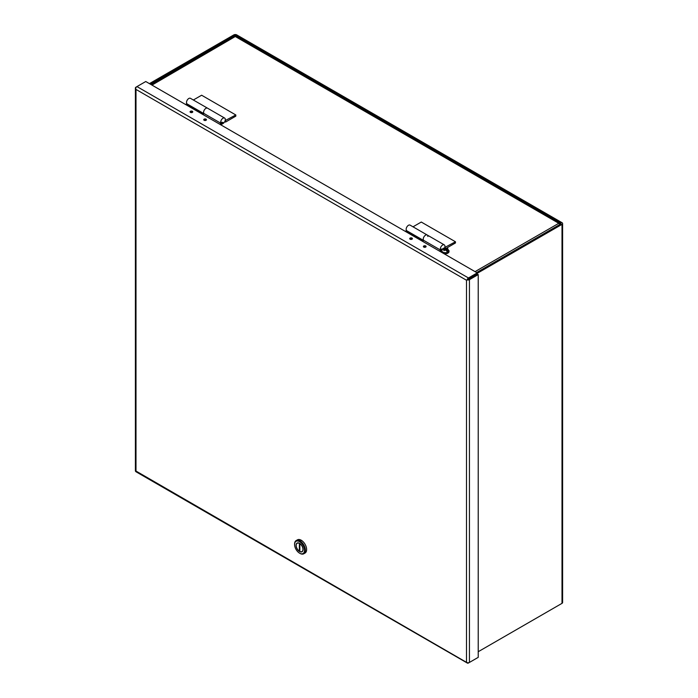 <?xml version="1.0" encoding="UTF-8"?>
<svg xmlns="http://www.w3.org/2000/svg" width="698" height="698" viewBox="0 0 698 698"><rect width="100%" height="100%" fill="white"/><g stroke="black" fill="none" stroke-linecap="round" stroke-linejoin="round"><path stroke-width="1.05" d="M444.661 247.834A3.263 1.885 120 0 0 444.949 246.359A3.263 1.885 120 0 0 444.277 244.867A3.263 1.885 120 0 0 441.764 245.74A3.263 1.885 120 0 0 440.333 249.029A3.263 1.885 120 0 0 440.604 250.12L441.476 248.977A1.815 1.047 120 0 0 441.738 249.265A1.815 1.047 120 0 0 442.148 249.343M423.922 240.653A3.263 1.885 -60 0 1 423.25 239.161A3.263 1.885 -60 0 1 424.672 235.88A3.263 1.885 -60 0 1 427.185 234.999A3.263 1.885 120 0 0 424.672 235.872A3.263 1.885 120 0 0 423.241 239.161A3.263 1.885 120 0 0 423.512 240.252L440.604 250.12M409.909 239.048A1.239 0.715 180 0 1 411.942 238.795A1.239 0.715 180 0 1 412.221 239.048M423.581 246.944A1.239 0.715 180 0 1 425.614 246.691A1.239 0.715 180 0 1 425.893 246.944M441.79 250.852L440.421 251.646M423.634 240.417L422.988 240.784L405.896 230.916L405.206 231.317M442.052 249.518L439.4 251.053M220.777 124.829L223.002 123.546A3.263 1.885 120 0 0 225.306 119.55A3.263 1.885 120 0 0 224.634 118.058A3.263 1.885 120 0 0 222.121 118.93A3.263 1.885 120 0 0 220.69 122.22A3.263 1.885 120 0 0 220.961 123.31L221.833 122.167A1.815 1.047 120 0 0 222.095 122.455A1.815 1.047 120 0 0 223.002 122.368L219.757 124.244M203.991 113.608A3.263 1.885 -60 0 1 203.598 112.343A3.263 1.885 -60 0 1 205.02 109.062A3.263 1.885 -60 0 1 207.533 108.19A3.263 1.885 120 0 0 205.02 109.062A3.263 1.885 120 0 0 203.598 112.352A3.263 1.885 120 0 0 203.868 113.434L220.961 123.31M190.266 112.238A1.239 0.715 180 0 1 192.29 111.985A1.239 0.715 180 0 1 192.578 112.238M203.938 120.135A1.239 0.715 180 0 1 205.971 119.882A1.239 0.715 180 0 1 206.25 120.135M204.069 113.556L203.345 113.975L186.253 104.107L185.563 104.499M423.782 247.092A1.352 0.785 180 0 1 423.389 246.534A1.352 0.785 180 0 1 424.218 245.809A1.352 0.785 180 0 1 425.693 245.984A1.352 0.785 180 0 1 426.094 246.534A1.352 0.785 180 0 1 425.257 247.258A1.352 0.785 180 0 1 423.782 247.092M410.11 239.196A1.352 0.785 180 0 1 409.709 238.637A1.352 0.785 180 0 1 410.546 237.922A1.352 0.785 180 0 1 412.021 238.088A1.352 0.785 180 0 1 412.422 238.637A1.352 0.785 180 0 1 411.584 239.362A1.352 0.785 180 0 1 410.11 239.196M204.139 120.274A1.352 0.785 180 0 1 203.737 119.724A1.352 0.785 180 0 1 204.575 119A1.352 0.785 180 0 1 206.05 119.175A1.352 0.785 180 0 1 206.451 119.724A1.352 0.785 180 0 1 205.613 120.449A1.352 0.785 180 0 1 204.139 120.274M190.467 112.387A1.352 0.785 180 0 1 190.065 111.828A1.352 0.785 180 0 1 190.903 111.104A1.352 0.785 180 0 1 192.378 111.279A1.352 0.785 180 0 1 192.77 111.828A1.352 0.785 180 0 1 191.941 112.553A1.352 0.785 180 0 1 190.467 112.387M299.922 539.659L302.566 541.186M477.231 657.926L468.454 662.995A2.085 1.204 -60 0 1 467.407 663.1A2.085 1.204 -60 0 1 467.067 662.664L466.491 661.861L466.491 280.238L135.997 89.431L135.997 471.054L467.067 662.664A2.085 1.204 -0 0 0 469.44 662.428L469.44 279.671L478.217 274.602L477.231 274.035L467.067 279.907A2.085 1.204 -60 0 1 468.454 277.961L477.231 272.892L145.76 81.518L136.983 86.587A2.085 1.204 120 0 0 135.587 88.533A2.085 1.204 180 0 1 135.386 88.009A2.085 1.204 180 0 1 135.997 87.163L136.974 86.596L468.454 277.961M469.44 279.671A2.085 1.204 180 0 1 467.067 279.907L466.491 280.238M135.386 88.009L135.386 470.766A2.085 1.204 0 0 0 135.587 471.29L135.997 471.054L135.587 471.29A2.085 1.204 120 0 0 135.936 471.726L467.407 663.1M135.997 89.431L135.587 88.533L135.997 89.431M467.468 279.671L477.231 274.035L477.231 272.892M469.44 662.428L478.217 657.359L478.217 274.602M203.929 113.643L187.177 103.976A3.263 1.885 -60 0 1 186.506 102.475A3.263 1.885 -60 0 1 187.928 99.195A3.263 1.885 -60 0 1 190.441 98.322L224.634 118.058M225.14 120.641L235.819 114.961L201.626 95.225L193.355 99.997M235.819 114.961L235.819 116.147L225.559 122.071L225.559 120.885M225.559 122.071L224.756 121.6M423.573 240.452L406.829 230.785A3.263 1.885 -60 0 1 406.157 229.293A3.263 1.885 -60 0 1 407.58 226.004A3.263 1.885 -60 0 1 410.092 225.131L427.185 234.999A3.263 1.885 -60 0 1 427.865 236.5M444.783 247.45L455.471 241.778L421.278 222.043L413.007 226.815M455.471 241.778L455.471 242.956L446.781 247.973M559.953 224.433A2.085 1.204 -120 0 0 559.36 223.63A2.085 1.204 -60 0 1 559.909 223.709A2.085 1.204 -60 0 1 560.285 224.233M475.05 271.635L558.374 223.535L559.36 223.63L235.278 36.523A2.085 1.204 -120 0 0 234.729 36.61L151.353 84.746M151.963 85.104L235.278 36.523A2.085 1.204 120 0 1 235.837 36.61L559.909 223.709M149.407 83.629L233.813 34.9A2.085 1.204 180 0 1 236.762 34.9L562.003 222.679A2.085 1.204 180 0 1 562.614 223.526A2.085 1.204 180 0 1 562.003 224.381L477.231 273.319M478.217 651.723L562.003 603.351A2.085 1.204 0 0 0 562.614 602.496L562.614 223.526M234.798 36.575L234.798 35.467L150.393 84.196M234.798 35.467L235.776 35.467L561.018 223.247L561.018 223.814L476.621 272.543M446.292 248.226L443.309 248.68L444.556 248.218L445.464 248.741L446.633 248.069L447.488 248.532L446.284 249.212L448.334 251.585L446.973 250.8M448.334 251.585A3.603 2.077 -0 0 1 447.514 252.057L445.499 249.709L444.294 250.547L443.439 250.076L444.678 249.238L443.736 248.689L442.488 249.16M447.793 253.138L443.195 253.234M445.464 248.741L445.464 249.727M445.298 249.832L444.678 249.474M444.678 250.224L444.678 249.238M444.713 250.198L446.275 250.154L446.284 249.212M446.284 249.413L445.656 249.805M446.633 248.069L446.633 248.994M303.796 553.776L305.052 553.052A7.617 4.397 -120 0 0 306.631 549.562A7.617 4.397 -120 0 0 303.298 541.892A7.617 4.397 -120 0 0 297.435 539.851L296.17 540.575A7.617 4.397 60 0 1 302.042 542.616A7.617 4.397 60 0 1 305.366 550.286A7.617 4.397 60 0 1 303.796 553.776A7.617 4.397 60 0 1 299.983 553.401A7.617 4.397 60 0 1 299.774 553.27M294.591 544.536A7.041 4.066 60 0 1 299.573 541.665A7.041 4.066 60 0 1 304.546 550.286A7.041 4.066 60 0 1 299.573 553.165A7.041 4.066 60 0 1 294.591 544.536L294.591 544.065A7.617 4.397 60 0 1 296.17 540.575M296.048 545.374A4.991 2.879 -120 0 0 298.221 550.399A4.991 2.879 -120 0 0 302.068 551.734A4.991 2.879 -120 0 0 303.098 549.448A4.991 2.879 -120 0 0 300.925 544.431A4.991 2.879 -120 0 0 297.078 543.096A4.991 2.879 -120 0 0 296.048 545.374M302.967 549.37A4.799 2.766 60 0 1 301.972 551.568A4.799 2.766 60 0 1 299.843 551.472L299.843 543.663A4.799 2.766 60 0 1 302.967 549.37M299.843 550.844L299.302 551.158L299.442 543.271M299.302 551.158A4.799 2.766 60 0 1 296.388 546.927A4.799 2.766 60 0 1 297.174 543.262A4.799 2.766 60 0 1 299.302 543.349M562.003 224.381L562.003 603.351M235.776 36.584L235.776 35.467M561.018 223.247L561.018 223.814M443.736 248.087L447.619 248.331L449.041 251.559A3.63 2.094 180 0 1 446.799 253.487A3.63 2.094 180 0 1 442.846 253.034A3.63 2.094 180 0 1 441.79 251.559L442.253 252.702M449.041 250.608A3.63 2.094 180 0 1 446.799 252.545A3.63 2.094 180 0 1 442.846 252.091A3.63 2.094 180 0 1 441.79 250.608L442.75 248.654M443.823 249.771L443.736 248.689M447.104 248.706L447.095 249.683M427.185 234.999L444.277 244.867M443.902 253.653L446.947 253.644L448.578 252.693L449.041 251.559M441.79 250.608L441.79 251.559M302.662 551.167L301.972 551.568M297.863 542.861L297.174 543.262"/></g></svg>
